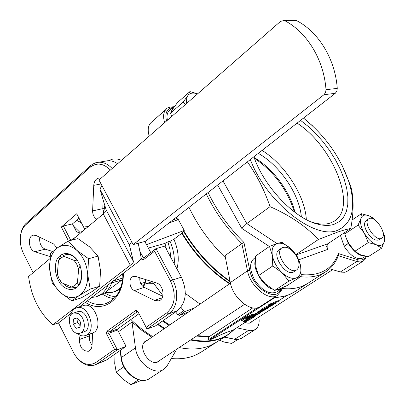 <?xml version="1.0" encoding="UTF-8"?>
<svg xmlns="http://www.w3.org/2000/svg" width="405" height="405" viewBox="0 0 405 405"><rect width="100%" height="100%" fill="white"/><g stroke="black" fill="none" stroke-linecap="round" stroke-linejoin="round"><path stroke-width="0.61" d="M85.582 228.258L84.361 228.547L76.727 213.774L84.361 228.547L86.386 228.111M82.25 231.579L78.205 232.551L76.353 231.402L72.46 223.894L63.362 225.99L61.322 227.023L68.075 240.124L70.627 240.069L70.414 240.469M63.362 225.99L70.627 240.069L71.817 239.775M249.612 317.56L243.668 320.917L243.324 321.388L243.663 322.016L244.063 321.965L250.29 319.272L254.689 316.73L255.16 316.082L254.168 316.386L252.907 317.13L253.743 317.08L251.399 318.527L245.562 321.16L245.02 321.211L245.501 320.785L249.642 318.33L245.455 320.578L243.663 322.016M252.776 316.892L247.075 319.818M255.783 314.184L249.758 317.829L259.625 313.51L255.611 315.176L259.053 312.954L254.563 315.611L251.794 316.761L255.783 314.184L255.433 313.551L253.201 314.751M257.529 312.842L255.697 314.027M259.625 313.51L259.281 312.888L258.916 313.04M252.735 307.916L208.696 336.995L208.494 339.643L209.112 340.261L224.056 333.325L233.148 330.1L248.827 319.99M262.511 309.243L257.286 312.133L257.762 312.949L263.756 310.534L268.054 308.109L268.51 307.638L267.852 307.749L262.455 310.043L257.575 312.923M248.412 316.867L247.738 316.239L244.792 317.601L241.395 319.677L241.582 320.532L242.013 320.537L245.673 318.138L247.065 317.571L246.048 318.406L246.918 318.072L251.804 315.606L246.787 318.603L253.1 315.065L253.084 314.751L252.634 314.887L248.209 317.09L246.751 317.434L241.582 320.532M253.241 314.827L252.735 314.113L248.103 316.3M268.54 305.699L263.787 307.891L262.298 308.858L262.648 309.491L271.482 305.861L264.926 308.332L274.59 303.856L275.481 303.279L270.317 304.874L278.63 301.249L269.831 304.849L268.485 305.714L273.836 304.049L262.648 309.491M278.63 301.249L278.281 300.621L269.477 304.211L268.135 305.076L268.485 305.714M264.136 308.529L263.787 307.891M269.831 304.849L269.477 304.211M275.481 303.279L275.248 302.859M272.433 305.248L272.256 304.935M254.168 316.386L253.996 316.072M254.74 316.183L254.553 315.839M255.16 316.082L254.942 315.677M255.282 316.173L254.998 315.652M243.699 321.838L243.359 321.211M244.007 321.545L243.668 320.917M244.433 321.241L244.088 320.613M245.455 320.578L245.116 319.95M246.225 320.117L245.881 319.489M247.44 319.454L247.096 318.826M248.705 318.791L248.361 318.163M249.642 318.33L249.298 317.707M250.406 317.981L250.219 317.636M245.562 321.16L245.4 320.856M246.129 320.962L245.891 320.532M246.615 320.775L246.326 320.254M247.627 320.355L247.283 319.732M248.331 320.046L247.992 319.423M249.308 319.591L248.969 318.968M250.386 319.064L250.047 318.441M251.399 318.527L251.059 317.905M252.219 318.067L251.88 317.449M252.71 317.773L252.371 317.156M253.444 317.302L253.277 316.999M252.907 317.13L252.634 316.634M247.673 317.996L247.495 317.667M248.24 317.738L248.017 317.338M248.873 317.434L248.629 316.988M249.647 317.034L249.399 316.578M250.361 316.649L250.118 316.209M250.801 316.386L250.589 315.991M251.48 315.946L251.333 315.682M246.048 318.406L245.855 318.052M246.103 318.37L245.916 318.026M246.154 318.335L245.972 317.996M246.194 318.31L246.012 317.981M246.559 318.077L246.412 317.809M243.729 319.606L243.572 319.317M241.744 320.32L241.395 319.677M242.129 320.031L241.78 319.388M242.98 319.479L242.63 318.836M243.471 319.18L243.121 318.538M244.24 318.74L243.891 318.097M245.141 318.244L244.792 317.601M246.022 317.788L245.668 317.15M246.751 317.434L246.402 316.791M247.207 317.226L246.853 316.589M247.814 316.973L247.465 316.335M248.088 316.882L247.738 316.239M248.305 316.842L247.956 316.204M248.675 316.806L248.326 316.168M249.283 316.467L248.933 315.829M250.153 316.011L249.804 315.373M251.014 315.581L250.665 314.943M251.596 315.318L251.247 314.68M252.634 314.887L252.285 314.255M253.084 314.751L252.735 314.113M246.787 318.603L246.569 318.203M249.758 317.829L249.47 317.297M254.72 314.619L254.375 313.991M254.563 315.611L254.299 315.141M258.005 313.389L257.762 312.949M259.053 312.954L258.825 312.538M260.268 311.708L259.028 312.22L259.625 311.653L262.632 310.27L260.268 311.708L260.091 311.384M263.888 310.291L262.481 310.787L263.361 310.098L267.209 308.332L263.888 310.291L263.68 309.911M263.559 310.438L263.371 310.093M266.424 308.954L266.247 308.63M266.12 309.136L265.918 308.767M265.619 309.42L265.391 309.01M265.017 309.739L264.784 309.319M264.404 310.043L264.182 309.638M259.848 311.901L259.691 311.612M261.898 310.832L261.746 310.554M261.514 311.06L261.336 310.741M260.896 311.389L260.714 311.055M257.631 312.766L257.286 312.133M257.975 312.508L257.626 311.875M258.942 311.88L258.592 311.248M259.625 311.48L259.276 310.848M260.699 310.903L260.349 310.27M261.777 310.357L261.427 309.724M262.455 310.043L262.111 309.41M263.25 309.714L263.037 309.334M263.528 309.617L263.311 309.223M263.746 309.577L263.503 309.142M263.842 309.597L263.574 309.111M264.1 309.542L263.807 309.015M264.693 309.217L264.44 308.757M265.523 308.792L265.305 308.397M266.338 308.392L266.151 308.053M266.88 308.149L266.703 307.825M267.852 307.749L267.675 307.425M268.297 307.603L268.105 307.248M268.51 307.638L268.262 307.187M229.584 283.799C210.732 271.563 194.795 254.725 181.764 233.285L184.245 230.43L178.352 219.581L168.915 223.044M139.811 251.095L143.157 257.403L143.871 257.833L155.971 248.624L154.604 251.227L143.547 259.656L142.084 259.625L140.986 258.441M155.971 248.624L172.727 279.982L181.364 277.147L164.729 246.144L155.971 248.624M166.87 312.781L168.753 313.88L146.995 329.068L146.144 327.291L166.87 312.781C175.228 305.173 176.458 294.622 170.561 281.121L154.604 251.227M146.144 327.291L138.049 311.815L146.995 329.068L155.657 325.797L177.36 310.711L168.753 313.88C177.385 308.256 179.374 291.939 172.727 279.982L170.561 281.121M138.049 311.815L136.794 310.574L135.397 310.701L137.265 311.774L108.965 332.156L108.859 333.214L117.354 349.748L114.549 349.404L106.799 334.307L108.859 333.214L117.642 330.004L117.749 328.956L138.976 313.728M138.151 312.149L137.503 311.693M110.408 170.049C103.381 163.154 96.567 162.278 89.956 167.422L25.778 224.785C22.984 227.372 21.227 231.052 20.513 235.826C19.754 241.962 20.776 247.926 23.591 253.722L33.154 272.707M112.18 168.5C108.034 164.136 103.523 162.051 98.663 162.253L95.489 162.845L92.522 164.207L90.366 165.817L89.956 167.422M106.799 334.307L106.434 332.485L107.117 331.128L135.397 310.701M20.513 235.826L20.63 235.016C21.389 229.908 23.267 225.97 26.264 223.201L90.366 165.817M58.447 322.912L74.672 354.745C81.344 363.963 88.361 366.576 95.722 362.586L114.549 349.404M126.082 346.361L117.354 349.748L97.549 363.568L106.312 360.101L126.082 346.361L117.642 330.004M76.368 357.104C82.124 364.216 88.27 366.844 94.805 364.986L97.549 363.568L95.722 362.586M180.913 307.284L183.652 310.797L185.12 311.455L194.359 308.008M185.338 293.423L200.05 304.094M175.628 311.911L177.871 314.796L179.334 315.444L188.593 311.966M152.361 281.698L162.921 295.604M146.028 279.703L144.636 282.371L140.748 283.616M121.566 160.299C116.508 158.294 112.352 158.436 109.097 160.719M174.221 263.832C174.752 256.674 173.36 249.151 170.049 241.269L173.942 239.244C178.402 250.077 179.385 259.939 176.899 268.824M145.82 283.783L153.611 283.652M170.591 257.074L169.943 249.404L167.923 241.861L164.956 243.405L148.331 248.062M166.627 249.688L164.956 243.405M170.049 241.269L167.923 241.861M153.854 283.961L152.523 283.87M144.869 241.436L146.58 244.64L184.245 230.43M181.764 233.285L173.942 239.244M50.038 256.573L34.957 251.743C28.451 250.087 27.226 235.68 33.564 235.133L36.227 235.583L53.647 243.992L57.105 248.073M52.64 251.515L45.218 249.176C40.966 246.994 39.158 243.04 39.796 237.31M135.918 276.524L156.446 282.984C163.762 284.821 165.554 299.371 158.669 300.859L154.482 300.399L134.409 290.603C128.947 288.284 128.284 277.339 133.569 276.418L135.918 276.524M162.754 296.293L144.286 287.383C140.945 285.302 139.472 282.103 139.882 277.769M92.613 332.996L92.046 345.308C91.808 348.421 90.614 350.401 88.462 351.241C82.676 351.246 79.663 347.333 79.415 339.517L80.018 335.36M92.056 345.035C89.91 342.311 89.019 339.274 89.383 335.917L89.662 334.059M103.655 213.162L102.794 208.656L103.199 200.065M96.932 219.277C94.102 217.622 92.664 214.832 92.608 210.904L93.757 185.348C94.162 181.02 95.975 178.575 99.2 178.008L101.073 178.205M104.799 205.37L103.574 213.708M95.534 364.697L106.312 360.101M177.36 310.711C186.295 302.636 187.631 291.448 181.364 277.147M150.756 252.614L144.808 241.451M117.622 163.747C114.423 161.56 111.137 160.552 107.77 160.734L105.082 161.185M210.392 345.48C201.412 349.328 191.023 350.011 179.223 347.541C191.023 350.011 201.412 349.328 210.392 345.48L216.437 342.23L210.392 345.48M152.751 336.601C145.122 331.968 137.832 326.278 130.891 319.53C137.832 326.278 145.122 331.968 152.751 336.601M79.026 218.295L72.46 223.894M87.262 300.885C93.201 304.332 99.078 305.319 104.905 303.836C116.286 299.968 122.386 289.808 123.201 273.36M85.344 302.353C103.103 314.305 124.021 299.305 123.328 273.259M88.29 226.516L83.632 227.043M61.322 227.023L76.727 213.774M85.865 228.202L85.146 229.149M302.317 286.198C296.485 288.532 289.788 289.297 282.224 288.481C289.788 289.297 296.485 288.532 302.317 286.198L308.008 283.222L302.317 286.198M225.464 257.757C210.215 243.056 198.055 226.263 188.988 207.39C198.055 226.263 210.215 243.056 225.464 257.757M73.629 226.152L79.755 232.176M151.865 337.208L141.735 330.293L132.005 322.056L135.452 347.849C136.915 362.824 154.887 376.134 163.898 369.188L167.26 365.558L176.747 349.176M132.005 322.056L118.513 331.69M236.753 327.782L250.158 330.698L252.669 330.571L255.266 329.533C258.618 327.108 259.797 322.962 258.815 317.095M81.364 222.785L76.651 220.32M252.102 321.403L250.948 322.537L249.333 323.165L247.136 323.084L245.152 322.36M160.491 359.923L158.021 361.878C149.03 366.388 137.037 346.326 145.552 341.096L147.541 340.18M298.839 259.792L327.787 249.379L326.491 246.478L327.782 243.795L350.76 228.506C347.358 229.108 342.974 230.308 337.608 232.106L318.401 239.497L295.964 254.618M247.384 161.853C256.871 175.269 264.43 190.198 270.049 206.651L246.792 223.585L276.974 243.532M270.049 206.651C290 215.409 306.114 226.355 318.401 239.497M312.66 125.93L303.522 118.078M277.314 295.397L260.101 306.595C251.687 313.257 232.85 298.267 230.318 282.604L225.043 255.616L241.866 243.602L243.967 242.494L249.779 270.373C252.801 288.001 275.699 302.246 280.498 289.904L280.781 289.322M300.642 276.721C308.033 277.572 314.563 276.878 320.228 274.646L325.838 271.735C331.715 267.761 335.973 262.202 338.61 255.064L338.388 253.565L357.488 259.605C361.614 260.774 364.358 259.656 365.725 256.249M217.672 185.019L241.805 228.4L246.792 223.585L222.968 180.893M350.76 228.506C353.879 211.8 353.874 197.701 350.755 186.199L342.083 165.346M151.455 122.239L150.842 122.781C148.022 125.768 147.476 130.223 149.212 136.141M329.65 268.763L340.904 272.119L344.842 272.287L346.842 271.466L363.133 261.144M254.426 158.279C273.886 171.548 287.191 189.429 294.339 211.906M303.472 118.118C325.261 135.629 340.494 157.18 349.171 182.771C356.334 207.664 352.431 223.525 337.476 230.344C314.771 240.246 266.08 201.958 250.336 159.55M254.153 157.535C272.692 168.115 290.147 191.55 294.972 212.387M258.274 153.363C279.597 165.154 299.406 194.182 301.34 216.746M262.06 150.407C284.882 164.46 305.102 195.838 306.327 219.601M297.042 123.13C332.9 146.018 357.706 206.975 334.52 220.998L330.085 223.114C325.635 224.532 320.431 224.451 314.472 222.882L310.691 221.677M300.571 120.376L308.519 126.654L316.178 133.964L323.367 142.13L329.908 150.933L335.649 160.172L340.433 169.609L344.134 179.02L346.65 188.158L347.885 196.79L347.789 204.672L346.331 211.572L343.511 217.277L339.375 221.591L334.009 224.345C329.351 225.843 323.899 225.772 317.642 224.122C294.521 218.609 264.035 186.72 253.879 156.786M78.651 269.188L77.436 282.508L74.95 285.479L71.751 287.008L61.737 282.781L58.983 278.615L57.328 274.119L58.452 260.972L60.871 257.965L64.031 256.35L74.135 260.41L76.854 264.419L78.651 269.188L80.21 265.624M78.671 285.92L77.436 282.508M71.751 287.008L76.312 287.783M77.942 261.058L74.135 260.41M60.375 281.014L61.737 282.781M60.608 256.233L58.452 260.972M64.031 256.35L62.593 254.588M121.875 279.126L122.462 273.922M113.354 280.898L121.5 278.397L122.229 279.825L111.679 282.892M106.333 291.499L122.229 279.825M108.125 284.902C106.444 288.927 104.11 292.046 101.128 294.258L95.545 296.931L91.778 297.427M71.361 240.236L76.201 236.647M112.018 281.921C110.347 286.882 107.765 290.658 104.282 293.255L97.266 296.379M71.305 313.106L58.548 322.881L52.827 324.795C39.336 312.807 31.256 296.718 28.588 276.529L49.815 258.749M52.827 324.795L130.314 265.25C132.511 263.539 133.554 262.313 133.437 261.569L129.403 244.949L131.645 241.709M72.146 240.038L103.3 213.941C105.416 212.149 106.368 210.792 106.161 209.871L99.919 189.191L101.898 185.546M138.237 243.238L141.112 257.595C141.249 258.825 139.533 260.82 135.958 263.584L79.436 306.879M71.781 300.875L60.244 292.385C66.744 297.999 73.072 299.062 79.233 295.564L71.781 300.875L81.268 297.888L92.031 291.58L99.67 286.193L100.516 270.707L98.076 256.112L89.606 246.868L77.952 238.601L68.344 240.98L76.687 250.229C69.964 244.742 63.605 243.901 57.606 247.718L68.344 240.98M87.703 274.433L90.214 289.109L79.233 295.564C85.146 291.397 87.966 284.356 87.703 274.433C86.883 264.414 83.212 256.345 76.687 250.229L88.558 258.709L87.703 274.433M99.67 286.193L90.214 289.109M98.076 256.112L88.558 258.709M60.244 292.385L52.22 282.989L49.628 268.733C50.443 278.402 53.981 286.284 60.244 292.385M80.59 282.498C82.817 274.61 81.552 266.91 76.783 259.397C69.959 251.029 60.102 251.819 56.356 260.759C54.25 268.525 55.505 276.094 60.122 283.459C66.724 291.777 76.626 291.443 80.59 282.498M57.606 247.718C51.926 252.112 49.268 259.119 49.628 268.733L50.443 253.479L57.606 247.718M81.881 273.198L80.676 281.166L78.297 285.034M74.51 287.504L73.852 287.687C70.07 288.421 66.486 286.978 63.099 283.358M57.616 270.773L58.35 262.111M63.281 255.55L65.888 254.598C70.308 254.001 74.297 256.152 77.856 261.048M133.179 244.605L323.975 94.704L325.574 92.527L326.005 89.682C323.959 60.148 307.294 32.537 285.079 20.832L284.087 20.447L280.498 21.404L98.982 180.038L133.179 244.605L145.572 241.248L335.244 93.342L336.833 91.201L337.264 88.406C335.289 59.378 318.841 32.253 296.855 20.746L294.07 20.382M77.659 313.338C85.116 316.123 86.872 331.675 79.927 333.224C71.027 336.398 64.592 314.968 73.832 312.964L77.659 313.338M77.239 317.915L73.513 318.963L73.042 324.152L76.287 328.308L80.023 327.291L80.509 322.081L77.239 317.915M77.968 318.846L77.623 322.588L80.16 325.828M76.287 328.308L80.048 327.002M73.042 324.152L77.623 322.588M80.362 333.067L83.921 331.806C92.917 329.65 86.599 308.701 77.851 311.642L77.34 311.809M76.408 333.067L80.762 335.618L83.233 335.973L85.197 335.659C97.59 332.637 88.862 303.73 76.788 307.739C73.614 308.711 71.564 311.263 70.637 315.399M85.784 335.446L91.955 333.234C104.333 330.207 95.661 301.528 83.602 305.527L82.883 305.76M186.776 103.31L186.487 100.82L186.745 98.066L189.94 91.586L177.436 102.612L172.97 108.768L170.551 113.162L171.629 116.549M189.94 91.586L197.605 93.844M197.574 93.874C192.988 92.345 189.687 92.998 187.672 95.833L183.197 102.065L170.551 113.162M183.197 102.065L185.394 104.52M167.427 120.224C166.541 115.962 167.133 112.767 169.204 110.646L174.96 105.897M171.462 116.696L171.199 115.278M171.087 111.998L173.203 107.122M219.545 340.225L224.081 342.038L231.655 343.42L237.73 339.562M369.436 218.467L368.727 218.816C362.409 222.391 375.982 242.615 381.707 238.125C387.727 234.799 375.805 215.754 369.436 218.467M381.626 248.194L376.118 244.691L368.236 242.62L364.267 233.113C367.73 238.803 371.679 242.661 376.118 244.691C380.437 246.306 383.16 245.268 384.279 241.582L381.626 248.194L368.241 256.694L360.45 254.72L354.831 251.277L348.68 243.319L346.27 238.297L344.787 233.933L344.787 232.48M368.236 242.62L354.831 251.277M361.432 213.713L369.198 215.885C364.915 214.154 362.141 215.065 360.875 218.624C359.913 222.517 361.047 227.342 364.267 233.113L358.035 225.129L360.875 218.624L361.432 213.713L352.112 219.971M358.035 225.129L344.787 233.933M375.486 220.416L372.878 218.118L369.198 215.885L372.519 217.758L375.622 220.523M379.161 239.76L379.039 239.841C375.389 241.157 371.4 238.585 367.077 232.116C364.135 226.572 363.806 222.72 366.09 220.563L366.277 220.441M382.806 231.371L383.874 234.46L384.279 241.582L384.634 236.51L382.791 231.306M344.144 246.174L340.408 235.396M365.634 256.228L362.738 258.071C356.987 260.147 350.755 256.203 344.037 246.25L348.68 243.319M348.664 243.294L348.275 243.435L345.252 235.452M344.766 233.447L344.625 232.586M364.991 256.092C359.473 256.173 353.904 251.961 348.29 243.461M348.275 243.435L344.022 246.22M272.767 265.953L272.317 255.292L269.477 246.417L277.005 243.526C273.005 245.071 271.446 248.994 272.317 255.292C273.598 261.777 276.853 267.589 282.083 272.727L272.767 265.953L258.562 275.577L265.402 283.849L274.585 290.486L279.652 288.821L286.998 285.631L301.209 276.347L300.616 265.872C299.265 259.549 296.075 253.9 291.043 248.928L297.629 257.124L300.616 265.872C301.629 272.104 300.201 276.109 296.333 277.896C292.177 279.232 287.428 277.511 282.083 272.727L288.907 281.09L274.585 290.486M269.477 246.417L255.489 256.142L255.838 266.606L258.562 275.577M282.027 242.327L291.043 248.928C285.895 244.23 281.217 242.433 277.005 243.526L282.027 242.327M294.141 271.558L294.005 271.659C286.558 277.602 270.96 254.745 279.06 249.799L279.344 249.617M288.907 281.09L296.333 277.896L301.209 276.347M281.121 289.099L276.843 291.894C269.846 294.81 262.556 291.023 254.973 280.523C249.024 269.224 249.176 261.554 255.418 257.504M282.979 287.439L281.384 288.932L276.094 290.071M272.327 289.119C262.481 285.945 252.416 268.282 255.363 260.314M115.06 354.021L114.716 363.482L116.189 372.023L123.874 366.814M116.189 372.023L122.659 379.009L130.952 384.73L138.485 379.789M296.541 256.233C291.539 248.665 286.649 245.881 281.875 247.875C273.795 252.801 289.428 275.699 296.85 269.77C299.842 267.017 299.74 262.506 296.541 256.233M130.952 384.73L141.254 380.356M209.112 340.261L274.949 297.452M233.148 330.1L248.771 320.016M255.135 315.91L256.486 315.034M262.815 310.964L259.428 313.146L262.769 310.979M278.422 300.875L286.644 295.569M208.696 336.995L196.557 336.079M169.113 325.357L162.466 321.064M208.965 336.525L197.215 335.644M169.7 324.952L163.043 320.659M229.964 283.541C211.106 271.269 195.159 254.401 182.123 232.946M144.058 257.742L143.724 259.539M145.324 256.775L141.021 258.506M107.117 331.128L108.965 332.156L117.749 328.956M26.264 223.201L25.778 224.785M103.341 212.377L104.409 208.008M234.622 329.159L227.757 334.935L221.748 338.155C212.817 341.957 202.444 342.569 190.628 339.998M164.081 328.809L157.545 324.486M234.333 329.346C223.95 339.825 209.598 343.232 191.276 339.572M164.668 328.409L158.122 324.081M143.066 286.608L144.636 282.371M140.702 278.027L139.801 278.311M227.058 332.161L220.107 335.097M185.12 311.455L179.334 315.444M183.652 310.797L177.871 314.796M175.087 220.781L174.216 218.913M175.527 220.619L174.59 218.619M177.314 219.961L176.104 217.439M230.156 281.769C211.719 269.107 196.121 252.234 183.374 231.159M208.494 339.643L257.418 307.785M34.957 251.743L45.218 249.176M154.482 300.399L162.202 297.731M134.409 290.603L144.286 287.383M79.415 339.517L89.383 335.917M93.757 185.348L101.053 183.951M92.608 210.904L102.794 208.656M104.617 293.002L109.983 295.67L115.491 296.926M102.622 294.334L108.115 297.245L113.78 298.738M177.76 219.799L176.484 217.141M274.139 297.462C282.234 297.376 289.216 295.407 295.083 291.549L289.332 294.572L285.383 295.903L280.073 296.956L274.372 297.31M230.04 281.166C211.79 268.48 196.359 251.697 183.733 230.82M135.452 347.849L121.353 357.549C122.669 372.413 140.505 385.474 149.587 378.503L163.706 369.314M120.447 350.279L121.353 357.549L121.075 357.99C122.437 372.671 139.841 385.641 149.587 378.503M248.543 330.45L234.733 339.243L238.388 339.41L241.481 338.271L238.115 339.517L234.272 339.355M224.502 337.031L234.733 339.243L224.254 337.193M171.33 358.531C180.311 359.336 188.35 358.197 195.458 355.114L201.548 351.824L215.809 342.635M296.161 254.902L327.782 243.795M206.261 193.919C215.232 212.341 227.104 228.906 241.866 243.602L247.495 270.793L249.779 270.373M301.259 274.625C320.137 276.24 332.515 269.219 338.388 253.565M338.362 255.722L356.79 261.508L357.488 259.605M241.805 228.4L269.371 246.488M327.787 249.379L327.863 243.744M166.814 108.656L166.126 109.254C163.352 112.205 162.871 116.66 164.673 122.624M230.318 282.604L247.495 270.793C250.234 286.568 269.214 301.872 277.496 295.28L280.873 291.291L280.498 289.904M340.362 271.973L356.79 261.508L360.339 262L363.214 261.088L365.148 259.175L366.343 256.37M172.778 107.502C166.819 108.545 164.739 113.046 166.531 121.004M208.084 192.496C217.075 211.081 229.038 227.747 243.967 242.494M280.832 291.377L282.427 288.066M120.366 288.679L114.878 291.63M120.108 289.307L115.476 291.428L120.108 289.312M120.396 288.603L114.281 291.813L120.396 288.613M120.923 287.185C116.534 291.635 111.355 293.362 105.386 292.375M120.766 287.631L117.05 290.517L113.481 292.076L105.305 292.445M111.446 283.515L112.281 282.898M99.919 189.191L129.403 244.949M103.3 213.941L130.314 265.25M106.161 209.871L133.437 261.569M335.244 93.342L323.975 94.704M337.264 88.406L326.005 89.682M296.855 20.746L285.079 20.832M146.286 279.784L143.618 287.008M151.966 281.804L144.889 284.082M255.14 315.915L256.532 315.019M278.422 300.885L286.674 295.559M158.669 300.859L159.18 300.682M88.462 351.241L88.766 351.13M98.663 162.253L107.77 160.734M227.134 335.34L216.437 342.23M106.915 303.173L104.905 303.836M307.42 283.601L295.083 291.549M255.17 329.594L241.481 338.271M120.138 350.492L121.07 357.964M171.244 358.678C183.009 359.62 193.114 357.337 201.548 351.824M326.491 246.478L326.496 246.007M150.842 122.781L166.126 109.254C166.855 107.836 169.346 107.006 173.603 106.763M325.261 272.109L308.008 283.222M349.171 182.771L350.755 186.199M333.801 221.449L334.52 220.998M314.472 222.882L317.642 224.122M112.858 292.248L105.295 292.456M73.852 287.687L74.474 287.499M295.873 20.372L284.087 20.447M73.832 312.964L77.851 311.642M83.602 305.527L76.788 307.739M102.784 208.879L104.495 207.436M249.379 323.155L332.642 269.659M368.727 218.816L365.978 220.644M381.652 238.155L378.862 239.952M383.874 234.46L384.365 235.619M372.878 218.118L372.519 217.758M157.054 362.192L244.559 304.342M144.15 342.508L230.445 283.206M281.875 247.875L278.939 249.89M296.738 269.841L293.746 271.821"/></g></svg>
